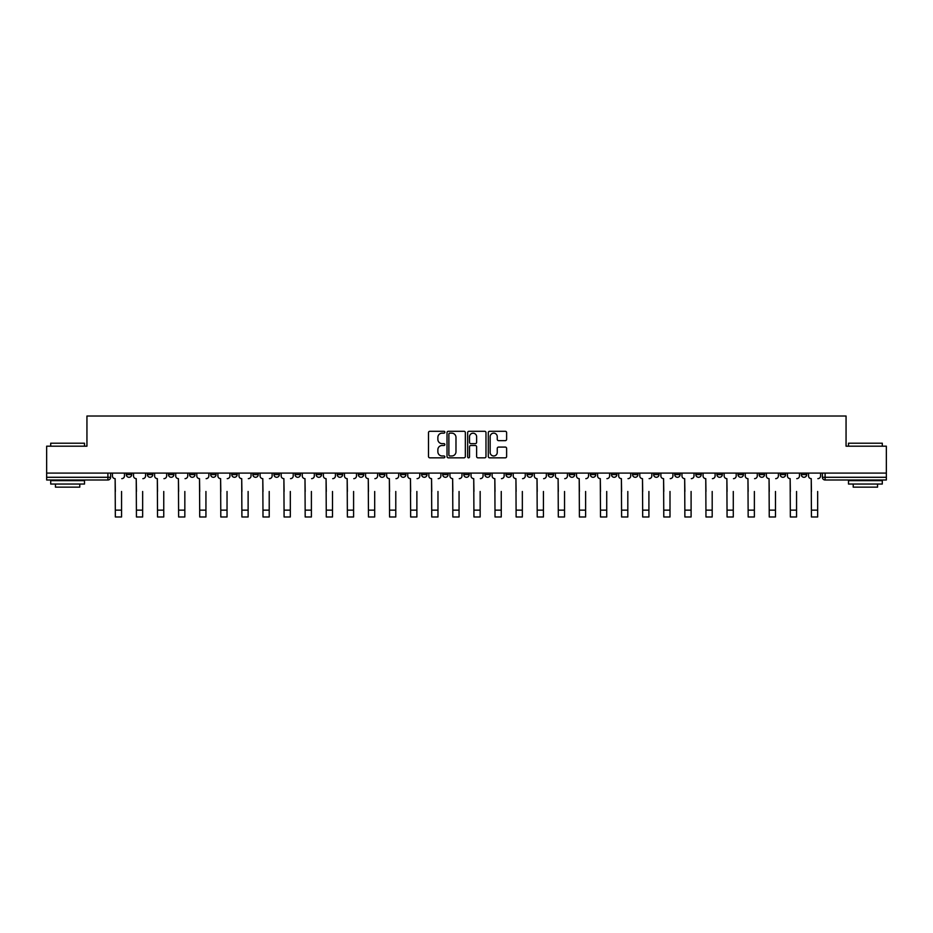 <?xml version="1.0" encoding="UTF-8"?>
<svg xmlns="http://www.w3.org/2000/svg" width="933" height="933" viewBox="0 0 933 933"><rect width="100%" height="100%" fill="white"/><g stroke="black" fill="none" stroke-linecap="round" stroke-linejoin="round"><path stroke-width="1.4" d="M444.866 432.212A0.933 0.933 0 0 0 443.933 431.291L429.833 431.291A1.33 1.33 0 0 0 428.504 432.62L428.504 456.505A1.33 1.33 0 0 0 429.833 457.835L443.933 457.835A0.933 0.933 0 0 0 444.866 456.902A0.933 0.933 0 0 0 443.933 455.98L442.114 455.98A4.245 4.245 0 0 1 437.869 451.724L437.869 449.741A4.245 4.245 0 0 1 442.114 445.496L443.933 445.496A0.933 0.933 0 0 0 444.866 444.563A0.933 0.933 0 0 0 443.933 443.63L442.114 443.63A4.245 4.245 0 0 1 437.869 439.385L437.869 437.39A4.245 4.245 0 0 1 442.114 433.145L443.933 433.145A0.933 0.933 0 0 0 444.866 432.212M716.917 473.089L716.917 474.582L722.329 474.582A2.706 2.706 0 0 1 719.623 477.288A2.706 2.706 0 0 1 716.917 474.582L716.917 473.089M695.831 474.582L695.831 473.089L695.831 474.582A2.706 2.706 0 0 0 698.537 477.288A2.706 2.706 0 0 1 695.831 474.582L701.243 474.582A2.706 2.706 0 0 1 698.537 477.288M653.636 473.089L653.636 474.582L659.048 474.582A2.706 2.706 0 0 1 656.342 477.288A2.706 2.706 0 0 1 653.636 474.582L653.636 473.089M632.551 474.582L632.551 473.089L632.551 474.582A2.706 2.706 0 0 0 635.256 477.288A2.706 2.706 0 0 1 632.551 474.582L637.95 474.582A2.706 2.706 0 0 1 635.256 477.288M611.453 474.582L611.453 473.089L611.453 474.582A2.706 2.706 0 0 0 614.159 477.288A2.706 2.706 0 0 1 611.453 474.582L616.865 474.582A2.706 2.706 0 0 1 614.159 477.288A2.706 2.706 0 0 0 616.865 474.582A2.706 2.706 0 0 1 614.159 477.288M548.172 474.582L548.172 473.089L548.172 474.582A2.706 2.706 0 0 0 550.878 477.288A2.706 2.706 0 0 1 548.172 474.582L553.584 474.582A2.706 2.706 0 0 1 550.878 477.288M527.075 473.089L527.075 474.582L532.486 474.582A2.706 2.706 0 0 1 529.781 477.288A2.706 2.706 0 0 1 527.075 474.582L527.075 473.089M505.989 473.089L505.989 474.582L511.389 474.582A2.706 2.706 0 0 1 508.683 477.288A2.706 2.706 0 0 1 505.989 474.582L505.989 473.089M484.892 473.089L484.892 474.582L490.303 474.582A2.706 2.706 0 0 1 487.597 477.288A2.706 2.706 0 0 1 484.892 474.582L484.892 473.089M463.794 474.582L463.794 473.089L463.794 474.582A2.706 2.706 0 0 0 466.5 477.288A2.706 2.706 0 0 1 463.794 474.582L469.206 474.582A2.706 2.706 0 0 1 466.5 477.288M421.611 473.089L421.611 474.582L427.011 474.582A2.706 2.706 0 0 1 424.317 477.288A2.706 2.706 0 0 1 421.611 474.582L421.611 473.089M400.514 474.582L400.514 473.089L400.514 474.582A2.706 2.706 0 0 0 403.219 477.288A2.706 2.706 0 0 1 400.514 474.582L405.925 474.582A2.706 2.706 0 0 1 403.219 477.288A2.706 2.706 0 0 0 405.925 474.582A2.706 2.706 0 0 1 403.219 477.288M273.952 473.089L273.952 474.582L279.364 474.582A2.706 2.706 0 0 1 276.658 477.288A2.706 2.706 0 0 1 273.952 474.582L273.952 473.089M252.855 473.089L252.855 474.582L258.266 474.582A2.706 2.706 0 0 1 255.56 477.288A2.706 2.706 0 0 1 252.855 474.582L252.855 473.089M231.757 473.089L231.757 474.582L237.169 474.582A2.706 2.706 0 0 1 234.463 477.288A2.706 2.706 0 0 1 231.757 474.582L231.757 473.089M189.574 473.089L189.574 474.582L194.985 474.582A2.706 2.706 0 0 1 192.28 477.288A2.706 2.706 0 0 1 189.574 474.582L189.574 473.089M168.476 473.089L168.476 474.582L173.888 474.582A2.706 2.706 0 0 1 171.182 477.288A2.706 2.706 0 0 1 168.476 474.582L168.476 473.089M505.289 440.644A1.33 1.33 0 0 0 506.619 439.315L506.619 432.62A1.33 1.33 0 0 0 505.289 431.291L489.627 431.291A1.33 1.33 0 0 0 488.297 432.62L488.297 456.505A1.33 1.33 0 0 0 489.627 457.835L505.289 457.835A1.33 1.33 0 0 0 506.619 456.505L506.619 448.411A1.33 1.33 0 0 0 505.289 447.082L498.584 447.082A1.33 1.33 0 0 0 497.254 448.411L497.254 452.423A3.545 3.545 0 0 1 493.709 455.98A3.545 3.545 0 0 1 490.163 452.423L490.163 436.702A3.545 3.545 0 0 1 493.709 433.145A3.545 3.545 0 0 1 497.254 436.702L497.254 439.315A1.33 1.33 0 0 0 498.584 440.644L505.289 440.644M46.65 473.089L46.65 446.184L86.944 446.184L86.944 416.025L846.056 416.025L846.056 446.184L886.35 446.184L886.35 473.089L46.65 473.089L46.65 477.288L110.607 477.288L110.607 473.089L110.607 477.288A2.706 2.706 0 0 1 107.901 479.994L46.65 479.994L46.65 477.288M465.334 432.62A1.33 1.33 0 0 0 464.016 431.291L448.353 431.291A1.33 1.33 0 0 0 447.024 432.62L447.024 456.505A1.33 1.33 0 0 0 448.353 457.835L464.016 457.835A1.33 1.33 0 0 0 465.334 456.505L465.334 432.62M468.984 431.291L484.647 431.291A1.33 1.33 0 0 1 485.976 432.62L485.976 456.505A1.33 1.33 0 0 1 484.647 457.835L477.953 457.835A1.33 1.33 0 0 1 476.623 456.505L476.623 446.814A1.33 1.33 0 0 0 475.294 445.496L470.85 445.496A1.33 1.33 0 0 0 469.521 446.814L469.521 456.902A0.933 0.933 0 0 1 468.588 457.835A0.933 0.933 0 0 1 467.666 456.902L467.666 432.62A1.33 1.33 0 0 1 468.984 431.291M822.393 473.089L822.393 477.288L886.35 477.288L886.35 479.994L825.099 479.994A2.706 2.706 0 0 1 822.393 477.288A2.706 2.706 0 0 0 825.099 479.994L825.099 473.089M886.35 473.089L886.35 477.288M806.707 473.089L806.707 474.582A2.706 2.706 0 0 1 804.001 477.288A2.706 2.706 0 0 1 801.295 474.582L806.707 474.582M801.295 473.089L801.295 474.582M785.609 473.089L785.609 474.582A2.706 2.706 0 0 1 782.904 477.288A2.706 2.706 0 0 1 780.21 474.582L785.609 474.582M780.21 473.089L780.21 474.582M764.524 473.089L764.524 474.582A2.706 2.706 0 0 1 761.818 477.288A2.706 2.706 0 0 1 759.112 474.582A2.706 2.706 0 0 0 761.818 477.288M759.112 473.089L759.112 474.582L764.524 474.582M743.426 473.089L743.426 474.582A2.706 2.706 0 0 1 740.72 477.288A2.706 2.706 0 0 1 738.015 474.582L743.426 474.582M738.015 473.089L738.015 474.582M722.329 473.089L722.329 474.582L722.329 473.089M701.243 473.089L701.243 474.582M680.145 473.089L680.145 474.582A2.706 2.706 0 0 1 677.44 477.288A2.706 2.706 0 0 1 674.734 474.582L680.145 474.582A2.706 2.706 0 0 1 677.44 477.288A2.706 2.706 0 0 0 680.145 474.582L680.145 473.089M674.734 473.089L674.734 474.582M659.048 473.089L659.048 474.582A2.706 2.706 0 0 1 656.342 477.288A2.706 2.706 0 0 0 659.048 474.582L659.048 473.089M637.95 473.089L637.95 474.582L637.95 473.089M616.865 473.089L616.865 474.582M595.767 473.089L595.767 474.582A2.706 2.706 0 0 1 593.061 477.288A2.706 2.706 0 0 1 590.356 474.582L595.767 474.582A2.706 2.706 0 0 1 593.061 477.288A2.706 2.706 0 0 0 595.767 474.582M590.356 473.089L590.356 474.582M574.67 473.089L574.67 474.582A2.706 2.706 0 0 1 571.964 477.288A2.706 2.706 0 0 1 569.27 474.582A2.706 2.706 0 0 0 571.964 477.288A2.706 2.706 0 0 0 574.67 474.582A2.706 2.706 0 0 1 571.964 477.288M569.27 473.089L569.27 474.582L574.67 474.582M553.584 473.089L553.584 474.582L553.584 473.089M532.486 473.089L532.486 474.582L532.486 473.089M511.389 473.089L511.389 474.582A2.706 2.706 0 0 1 508.683 477.288A2.706 2.706 0 0 0 511.389 474.582L511.389 473.089M490.303 473.089L490.303 474.582A2.706 2.706 0 0 1 487.597 477.288A2.706 2.706 0 0 0 490.303 474.582M469.206 473.089L469.206 474.582L469.206 473.089M448.108 473.089L448.108 474.582A2.706 2.706 0 0 1 445.403 477.288A2.706 2.706 0 0 1 442.697 474.582A2.706 2.706 0 0 0 445.403 477.288M442.697 473.089L442.697 474.582L448.108 474.582M427.011 473.089L427.011 474.582A2.706 2.706 0 0 1 424.317 477.288A2.706 2.706 0 0 0 427.011 474.582L427.011 473.089M405.925 473.089L405.925 474.582M384.828 473.089L384.828 474.582A2.706 2.706 0 0 1 382.122 477.288A2.706 2.706 0 0 1 379.416 474.582L384.828 474.582M379.416 473.089L379.416 474.582M363.73 473.089L363.73 474.582A2.706 2.706 0 0 1 361.036 477.288A2.706 2.706 0 0 1 358.33 474.582L363.73 474.582M358.33 473.089L358.33 474.582M342.644 473.089L342.644 474.582A2.706 2.706 0 0 1 339.939 477.288A2.706 2.706 0 0 1 337.233 474.582L342.644 474.582M337.233 473.089L337.233 474.582M321.547 473.089L321.547 474.582A2.706 2.706 0 0 1 318.841 477.288A2.706 2.706 0 0 1 316.135 474.582L321.547 474.582M316.135 473.089L316.135 474.582M300.449 473.089L300.449 474.582A2.706 2.706 0 0 1 297.744 477.288A2.706 2.706 0 0 1 295.05 474.582L300.449 474.582M295.05 473.089L295.05 474.582M279.364 473.089L279.364 474.582L279.364 473.089M258.266 473.089L258.266 474.582M237.169 473.089L237.169 474.582L237.169 473.089M216.083 473.089L216.083 474.582A2.706 2.706 0 0 1 213.377 477.288A2.706 2.706 0 0 1 210.671 474.582L216.083 474.582M210.671 473.089L210.671 474.582M194.985 473.089L194.985 474.582M173.888 473.089L173.888 474.582L173.888 473.089M152.79 473.089L152.79 474.582A2.706 2.706 0 0 1 150.096 477.288A2.706 2.706 0 0 1 147.391 474.582L152.79 474.582M147.391 473.089L147.391 474.582M126.293 473.089L126.293 474.582L131.705 474.582L131.705 473.089L131.705 474.582A2.706 2.706 0 0 1 128.999 477.288A2.706 2.706 0 0 1 126.293 474.582A2.706 2.706 0 0 0 128.999 477.288M107.901 479.994A2.706 2.706 0 0 0 110.607 477.288A2.706 2.706 0 0 1 107.901 479.994L107.901 473.089M449.811 433.145A0.933 0.933 0 0 0 448.878 434.078L448.878 455.047A0.933 0.933 0 0 0 449.811 455.98L451.735 455.98A4.245 4.245 0 0 0 455.98 451.724L455.98 437.39A4.245 4.245 0 0 0 451.735 433.145L449.811 433.145M476.623 436.761A3.545 3.545 0 0 0 473.066 433.215A3.545 3.545 0 0 0 469.521 436.761L469.521 442.3A1.33 1.33 0 0 0 470.85 443.63L475.294 443.63A1.33 1.33 0 0 0 476.623 442.3L476.623 436.761M112.438 475.935L112.438 473.089L112.438 475.935A2.706 2.706 0 0 0 115.132 478.641L115.342 491.481M115.132 478.641L115.342 516.975L121.558 516.975L121.558 491.481M124.462 475.935L124.462 473.089L124.462 475.935A2.706 2.706 0 0 1 121.768 478.641M121.558 516.975L115.342 516.975M133.524 475.935L133.524 473.089L133.524 475.935A2.706 2.706 0 0 0 136.23 478.641L136.44 491.481M136.23 478.641L136.44 516.975L142.656 516.975L142.656 491.481M145.56 475.935L145.56 473.089L145.56 475.935A2.706 2.706 0 0 1 142.854 478.641M154.621 475.935L154.621 473.089L154.621 475.935A2.706 2.706 0 0 0 157.327 478.641L157.525 491.481M157.327 478.641L157.525 516.975L163.753 516.975L163.753 491.481M166.657 475.935L166.657 473.089L166.657 475.935A2.706 2.706 0 0 1 163.951 478.641M175.719 475.935L175.719 473.089L175.719 475.935A2.706 2.706 0 0 0 178.425 478.641L178.623 491.481M178.425 478.641L178.623 516.975L184.839 516.975L184.839 491.481M187.755 475.935L187.755 473.089L187.755 475.935A2.706 2.706 0 0 1 185.049 478.641M142.656 516.975L136.44 516.975M163.753 516.975L157.525 516.975M184.839 516.975L178.623 516.975M50.709 443.21L84.506 443.21L50.709 443.21L50.709 446.184M84.506 484.04L50.709 484.04L50.709 480.658L84.506 480.658L84.506 484.04M79.783 484.04L79.783 487.154L55.444 487.154L55.444 484.04M848.494 443.21L882.291 443.21L848.494 443.21L848.494 446.184M882.291 484.04L848.494 484.04L848.494 480.658L882.291 480.658L882.291 484.04M877.556 484.04L877.556 487.154L853.217 487.154L853.217 484.04M196.805 475.935L196.805 473.089L196.805 475.935A2.706 2.706 0 0 0 199.51 478.641L199.72 491.481M199.51 478.641L199.72 516.975L205.936 516.975L205.936 491.481M208.84 475.935L208.84 473.089L208.84 475.935A2.706 2.706 0 0 1 206.135 478.641M217.902 475.935L217.902 473.089L217.902 475.935A2.706 2.706 0 0 0 220.608 478.641L220.806 491.481M220.608 478.641L220.806 516.975L227.034 516.975L227.034 491.481M229.938 475.935L229.938 473.089L229.938 475.935A2.706 2.706 0 0 1 227.232 478.641M205.936 516.975L199.72 516.975M227.034 516.975L220.806 516.975M239 475.935L239 473.089L239 475.935A2.706 2.706 0 0 0 241.705 478.641L241.904 491.481M241.705 478.641L241.904 516.975L248.12 516.975L248.12 491.481M251.035 475.935L251.035 473.089L251.035 475.935A2.706 2.706 0 0 1 248.33 478.641M260.085 475.935L260.085 473.089L260.085 475.935A2.706 2.706 0 0 0 262.791 478.641L263.001 491.481M262.791 478.641L263.001 516.975L269.217 516.975L269.217 491.481M272.121 475.935L272.121 473.089L272.121 475.935A2.706 2.706 0 0 1 269.415 478.641M281.183 475.935L281.183 473.089L281.183 475.935A2.706 2.706 0 0 0 283.889 478.641L284.087 491.481M283.889 478.641L284.087 516.975L290.315 516.975L290.315 491.481M293.219 475.935L293.219 473.089L293.219 475.935A2.706 2.706 0 0 1 290.513 478.641M302.28 475.935L302.28 473.089L302.28 475.935A2.706 2.706 0 0 0 304.986 478.641L305.184 491.481M304.986 478.641L305.184 516.975L311.4 516.975L311.4 491.481M314.316 475.935L314.316 473.089L314.316 475.935A2.706 2.706 0 0 1 311.61 478.641M323.378 475.935L323.378 473.089L323.378 475.935A2.706 2.706 0 0 0 326.072 478.641L326.282 491.481M326.072 478.641L326.282 516.975L332.498 516.975L332.498 491.481M335.402 475.935L335.402 473.089L335.402 475.935A2.706 2.706 0 0 1 332.708 478.641M344.464 475.935L344.464 473.089L344.464 475.935A2.706 2.706 0 0 0 347.169 478.641L347.379 491.481M347.169 478.641L347.379 516.975L353.595 516.975L353.595 491.481M356.499 475.935L356.499 473.089L356.499 475.935A2.706 2.706 0 0 1 353.794 478.641M365.561 475.935L365.561 473.089L365.561 475.935A2.706 2.706 0 0 0 368.267 478.641L368.465 491.481M368.267 478.641L368.465 516.975L374.693 516.975L374.693 491.481M377.597 475.935L377.597 473.089L377.597 475.935A2.706 2.706 0 0 1 374.891 478.641M386.659 475.935L386.659 473.089L386.659 475.935A2.706 2.706 0 0 0 389.364 478.641L389.562 491.481M389.364 478.641L389.562 516.975L395.779 516.975L395.779 491.481M398.694 475.935L398.694 473.089L398.694 475.935A2.706 2.706 0 0 1 395.989 478.641M248.12 516.975L241.904 516.975M269.217 516.975L263.001 516.975M290.315 516.975L284.087 516.975M311.4 516.975L305.184 516.975M332.498 516.975L326.282 516.975M353.595 516.975L347.379 516.975M374.693 516.975L368.465 516.975M395.779 516.975L389.562 516.975M407.744 475.935L407.744 473.089L407.744 475.935A2.706 2.706 0 0 0 410.45 478.641L410.66 491.481M410.45 478.641L410.66 516.975L416.876 516.975L416.876 491.481M419.78 475.935L419.78 473.089L419.78 475.935A2.706 2.706 0 0 1 417.074 478.641M428.842 475.935L428.842 473.089L428.842 475.935A2.706 2.706 0 0 0 431.547 478.641L431.746 491.481M431.547 478.641L431.746 516.975L437.974 516.975L437.974 491.481M440.877 475.935L440.877 473.089L440.877 475.935A2.706 2.706 0 0 1 438.172 478.641M449.939 475.935L449.939 473.089L449.939 475.935A2.706 2.706 0 0 0 452.645 478.641L452.843 491.481M452.645 478.641L452.843 516.975L459.059 516.975L459.059 491.481M461.975 475.935L461.975 473.089L461.975 475.935A2.706 2.706 0 0 1 459.269 478.641M471.025 475.935L471.025 473.089L471.025 475.935A2.706 2.706 0 0 0 473.731 478.641L473.941 491.481M473.731 478.641L473.941 516.975L480.157 516.975L480.157 491.481M483.061 475.935L483.061 473.089L483.061 475.935A2.706 2.706 0 0 1 480.355 478.641M492.123 475.935L492.123 473.089L492.123 475.935A2.706 2.706 0 0 0 494.828 478.641L495.026 491.481M494.828 478.641L495.026 516.975L501.254 516.975L501.254 491.481M504.158 475.935L504.158 473.089L504.158 475.935A2.706 2.706 0 0 1 501.453 478.641M513.22 475.935L513.22 473.089L513.22 475.935A2.706 2.706 0 0 0 515.926 478.641L516.124 491.481M515.926 478.641L516.124 516.975L522.34 516.975L522.34 491.481M525.256 475.935L525.256 473.089L525.256 475.935A2.706 2.706 0 0 1 522.55 478.641M534.306 475.935L534.306 473.089L534.306 475.935A2.706 2.706 0 0 0 537.011 478.641L537.221 491.481M537.011 478.641L537.221 516.975L543.438 516.975L543.438 491.481M546.341 475.935L546.341 473.089L546.341 475.935A2.706 2.706 0 0 1 543.636 478.641M555.403 475.935L555.403 473.089L555.403 475.935A2.706 2.706 0 0 0 558.109 478.641L558.307 491.481M558.109 478.641L558.307 516.975L564.535 516.975L564.535 491.481M567.439 475.935L567.439 473.089L567.439 475.935A2.706 2.706 0 0 1 564.733 478.641M576.501 475.935L576.501 473.089L576.501 475.935A2.706 2.706 0 0 0 579.206 478.641L579.405 491.481M579.206 478.641L579.405 516.975L585.621 516.975L585.621 491.481M588.536 475.935L588.536 473.089L588.536 475.935A2.706 2.706 0 0 1 585.831 478.641M597.598 475.935L597.598 473.089L597.598 475.935A2.706 2.706 0 0 0 600.292 478.641L600.502 491.481M600.292 478.641L600.502 516.975L606.718 516.975L606.718 491.481M609.622 475.935L609.622 473.089L609.622 475.935A2.706 2.706 0 0 1 606.928 478.641M618.684 475.935L618.684 473.089L618.684 475.935A2.706 2.706 0 0 0 621.39 478.641L621.6 491.481M621.39 478.641L621.6 516.975L627.816 516.975L627.816 491.481M630.72 475.935L630.72 473.089L630.72 475.935A2.706 2.706 0 0 1 628.014 478.641M639.781 475.935L639.781 473.089L639.781 475.935A2.706 2.706 0 0 0 642.487 478.641L642.685 491.481M642.487 478.641L642.685 516.975L648.913 516.975L648.913 491.481M651.817 475.935L651.817 473.089L651.817 475.935A2.706 2.706 0 0 1 649.111 478.641M660.879 475.935L660.879 473.089L660.879 475.935A2.706 2.706 0 0 0 663.585 478.641L663.783 491.481M663.585 478.641L663.783 516.975L669.999 516.975L669.999 491.481M672.915 475.935L672.915 473.089L672.915 475.935A2.706 2.706 0 0 1 670.209 478.641M681.965 475.935L681.965 473.089L681.965 475.935A2.706 2.706 0 0 0 684.67 478.641L684.88 491.481M684.67 478.641L684.88 516.975L691.096 516.975L691.096 491.481M694 475.935L694 473.089L694 475.935A2.706 2.706 0 0 1 691.295 478.641M703.062 475.935L703.062 473.089L703.062 475.935A2.706 2.706 0 0 0 705.768 478.641L705.966 491.481M705.768 478.641L705.966 516.975L712.194 516.975L712.194 491.481M715.098 475.935L715.098 473.089L715.098 475.935A2.706 2.706 0 0 1 712.392 478.641M416.876 516.975L410.66 516.975M437.974 516.975L431.746 516.975M459.059 516.975L452.843 516.975M480.157 516.975L473.941 516.975M501.254 516.975L495.026 516.975M522.34 516.975L516.124 516.975M543.438 516.975L537.221 516.975M564.535 516.975L558.307 516.975M585.621 516.975L579.405 516.975M606.718 516.975L600.502 516.975M627.816 516.975L621.6 516.975M648.913 516.975L642.685 516.975M669.999 516.975L663.783 516.975M691.096 516.975L684.88 516.975M712.194 516.975L705.966 516.975M724.16 475.935L724.16 473.089L724.16 475.935A2.706 2.706 0 0 0 726.865 478.641L727.064 491.481M726.865 478.641L727.064 516.975L733.28 516.975L733.28 491.481M736.195 475.935L736.195 473.089L736.195 475.935A2.706 2.706 0 0 1 733.49 478.641M733.28 516.975L727.064 516.975M745.245 475.935L745.245 473.089L745.245 475.935A2.706 2.706 0 0 0 747.951 478.641L748.161 491.481M747.951 478.641L748.161 516.975L754.377 516.975L754.377 491.481M757.281 475.935L757.281 473.089L757.281 475.935A2.706 2.706 0 0 1 754.575 478.641M754.377 516.975L748.161 516.975M766.343 475.935L766.343 473.089L766.343 475.935A2.706 2.706 0 0 0 769.049 478.641L769.247 491.481M769.049 478.641L769.247 516.975L775.475 516.975L775.475 491.481M778.379 475.935L778.379 473.089L778.379 475.935A2.706 2.706 0 0 1 775.673 478.641M775.475 516.975L769.247 516.975M787.44 475.935L787.44 473.089L787.44 475.935A2.706 2.706 0 0 0 790.146 478.641L790.344 491.481M790.146 478.641L790.344 516.975L796.56 516.975L796.56 491.481M799.476 475.935L799.476 473.089L799.476 475.935A2.706 2.706 0 0 1 796.77 478.641M796.56 516.975L790.344 516.975M808.538 475.935L808.538 473.089L808.538 475.935A2.706 2.706 0 0 0 811.232 478.641L811.442 491.481M811.232 478.641L811.442 516.975L817.658 516.975L817.658 491.481M820.562 475.935L820.562 473.089L820.562 475.935A2.706 2.706 0 0 1 817.868 478.641M817.658 516.975L811.442 516.975M121.558 510.141L115.342 510.141M142.656 510.141L136.44 510.141M163.753 510.141L157.525 510.141M184.839 510.141L178.623 510.141M205.936 510.141L199.72 510.141M227.034 510.141L220.806 510.141M248.12 510.141L241.904 510.141M269.217 510.141L263.001 510.141M290.315 510.141L284.087 510.141M311.4 510.141L305.184 510.141M332.498 510.141L326.282 510.141M353.595 510.141L347.379 510.141M374.693 510.141L368.465 510.141M395.779 510.141L389.562 510.141M416.876 510.141L410.66 510.141M437.974 510.141L431.746 510.141M459.059 510.141L452.843 510.141M480.157 510.141L473.941 510.141M501.254 510.141L495.026 510.141M522.34 510.141L516.124 510.141M543.438 510.141L537.221 510.141M564.535 510.141L558.307 510.141M585.621 510.141L579.405 510.141M606.718 510.141L600.502 510.141M627.816 510.141L621.6 510.141M648.913 510.141L642.685 510.141M669.999 510.141L663.783 510.141M691.096 510.141L684.88 510.141M712.194 510.141L705.966 510.141M733.28 510.141L727.064 510.141M754.377 510.141L748.161 510.141M775.475 510.141L769.247 510.141M796.56 510.141L790.344 510.141M817.658 510.141L811.442 510.141M84.506 446.184L84.506 443.21M76.809 480.658L76.809 479.994M58.417 480.658L58.417 479.994M882.291 446.184L882.291 443.21M874.583 480.658L874.583 479.994M856.191 480.658L856.191 479.994"/></g></svg>
